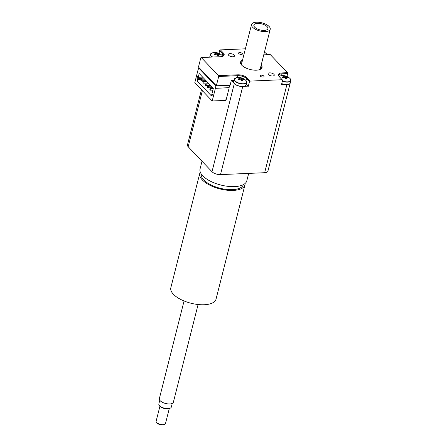 <?xml version="1.0" encoding="UTF-8"?>
<svg xmlns="http://www.w3.org/2000/svg" width="447" height="447" viewBox="0 0 447 447"><rect width="100%" height="100%" fill="white"/><g stroke="black" fill="none" stroke-linecap="round" stroke-linejoin="round"><path stroke-width="0.67" d="M202.497 79.175L201.888 78.538L202.251 77.113M202.631 77.096L198.233 77.286L199.194 73.492L213.336 88.316L212.375 92.11L213.118 92.892L212.548 95.138L211.805 94.356L211.414 95.904L197.278 81.075L197.669 79.532L196.92 78.75L201.888 78.538M197.669 79.532L201.066 79.387M202.675 79.164L203.078 77.566M198.233 77.286L197.49 76.504L196.92 78.75M212.761 94.317L211.805 94.356M197.278 81.075L202.245 80.862L203.223 81.89M206.525 81.438L205.849 80.639M213.225 88.456L212.465 87.662M210.99 86.12L210.23 85.321M208.755 83.779L208 82.98M201.156 80.728A0.805 0.413 -92.5 0 0 201.368 80.829A0.805 0.413 -92.5 0 0 201.748 80.007A0.805 0.413 -92.5 0 0 201.301 79.225A0.805 0.413 -92.5 0 0 200.932 79.834A0.805 0.413 -92.5 0 0 201.156 80.728M203.391 83.069A0.805 0.413 -92.5 0 0 203.603 83.17A0.805 0.413 -92.5 0 0 203.977 82.349A0.805 0.413 -92.5 0 0 203.536 81.566A0.805 0.413 -92.5 0 0 203.161 82.175A0.805 0.413 -92.5 0 0 203.391 83.069M205.626 85.411A0.805 0.413 -92.5 0 0 205.838 85.511A0.805 0.413 -92.5 0 0 206.212 84.69A0.805 0.413 -92.5 0 0 205.765 83.907A0.805 0.413 -92.5 0 0 205.397 84.517A0.805 0.413 -92.5 0 0 205.626 85.411M207.855 87.752A0.805 0.413 -92.5 0 0 208.067 87.852A0.805 0.413 -92.5 0 0 208.447 87.031A0.805 0.413 -92.5 0 0 208 86.243A0.805 0.413 -92.5 0 0 207.626 86.858A0.805 0.413 -92.5 0 0 207.855 87.752M210.09 90.093A0.805 0.413 -92.5 0 0 210.302 90.193A0.805 0.413 -92.5 0 0 210.677 89.372A0.805 0.413 -92.5 0 0 210.23 88.584A0.805 0.413 -92.5 0 0 209.861 89.199A0.805 0.413 -92.5 0 0 210.09 90.093M212.655 91.009A0.805 0.413 -92.5 0 0 212.465 90.925A0.805 0.413 -92.5 0 0 212.096 91.54A0.805 0.413 -92.5 0 0 212.319 92.434A0.805 0.413 -92.5 0 0 212.532 92.535A0.805 0.413 -92.5 0 0 212.699 92.451M229.479 85.209L229.121 87.679L215.325 88.271L215.89 86.025L198.624 67.922L199.278 67.894M229.691 85.433L215.89 86.025M198.624 67.922L198.077 70.09M229.121 87.679L215.398 88.35L212.202 100.988L194.786 82.729L197.982 70.09M229.199 87.757L226.143 99.837L225.59 99.86L225.45 100.419L212.202 100.988M253.22 27.82A9.644 4.185 14.2 0 0 263.249 31.525A9.644 4.185 14.2 0 0 270.234 29.256A9.644 4.185 14.2 0 0 261.908 22.836A9.644 4.185 14.2 0 0 251.532 24.524A9.644 4.185 14.2 0 0 253.22 27.82M255.136 27.591A7.236 3.135 -165.8 0 1 253.868 25.116A7.236 3.135 -165.8 0 1 259.104 23.417A7.236 3.135 -165.8 0 1 266.63 26.194A7.236 3.135 -165.8 0 1 267.893 28.664A7.236 3.135 -165.8 0 1 262.657 30.362A7.236 3.135 -165.8 0 1 255.136 27.591M284.258 75.834A3.107 1.347 14.2 0 0 282.996 75.889A10.281 5.627 78.7 0 1 284.225 76.532L284.08 76.722A10.281 8.499 136.5 0 0 282.096 77.08A3.107 1.347 14.2 0 0 282.778 77.795A10.281 6.61 -43.8 0 1 284.588 77.253L285.074 77.42A10.281 4.017 86.2 0 1 285.789 78.817A3.107 1.347 14.2 0 0 287.052 78.761L287.052 78.761A10.281 6.403 -90.9 0 0 286.013 77.376L286.158 77.186A10.281 7.722 -31.9 0 1 287.957 77.571A3.107 1.347 14.2 0 0 287.276 76.856A10.281 7.387 125.2 0 0 285.65 76.655L285.169 76.487A10.281 4.794 -84.1 0 0 284.258 75.834L284.219 77.365M286.806 77.281L287.276 76.856M282.096 77.08L282.398 77.23L282.096 77.08M282.348 81.225A6.431 2.788 14.2 0 0 287.577 82.136A6.431 2.788 14.2 0 0 290.835 80.589L289.863 78.359A6.308 2.732 -165.8 0 1 287.572 81.851A6.308 2.732 -165.8 0 1 282.415 80.946M279.101 76.459A6.308 2.732 -165.8 0 1 280.275 75.934L279.09 76.448M284.225 76.532L283.94 77.409M285.644 78.493L286.158 77.186M290.779 79.79A6.431 2.788 14.2 0 1 290.835 80.589L290.232 82.974A6.431 2.788 -165.8 0 1 286.974 84.522A6.431 2.788 -165.8 0 1 285.672 84.494A6.431 2.788 -165.8 0 1 281.744 83.611M285.672 84.494L281.47 84.673M240.1 77.728A3.107 1.347 14.2 0 0 238.838 77.784A10.281 5.627 78.7 0 1 240.067 78.426L239.922 78.616A10.281 8.499 136.5 0 0 237.938 78.974A3.107 1.347 14.2 0 0 238.62 79.689A10.281 6.61 -43.8 0 1 240.43 79.147L240.916 79.315A10.281 4.017 86.2 0 1 241.631 80.711A3.107 1.347 14.2 0 0 242.894 80.656L242.894 80.656A10.281 6.403 -90.9 0 0 241.855 79.27L242 79.08A10.281 7.722 -31.9 0 1 243.799 79.465A3.107 1.347 14.2 0 0 243.118 78.75A10.281 7.387 125.2 0 0 241.492 78.549L241.011 78.381A10.281 4.794 -84.1 0 0 240.1 77.728L240.061 79.259M242.648 79.175L243.118 78.75M237.938 78.974L238.24 79.119L237.938 78.974M246.286 84.03L248.258 86.098L243.967 86.282A6.431 2.788 -165.8 0 0 246.068 84.869L246.671 82.483L245.705 80.253A6.308 2.732 -165.8 0 1 243.414 83.745A6.308 2.732 -165.8 0 1 235.575 81.371A6.308 2.732 -165.8 0 1 236.117 77.828L234.206 79.331A6.431 2.788 14.2 0 0 236.938 82.566A6.431 2.788 14.2 0 0 243.419 84.03A6.431 2.788 14.2 0 0 246.671 82.483A6.431 2.788 14.2 0 0 246.621 81.684M240.067 78.426L239.782 79.303M241.486 80.387L242 79.08M243.967 86.282A6.431 2.788 -165.8 0 1 242.816 86.416A6.431 2.788 -165.8 0 1 233.792 82.829A6.431 2.788 -165.8 0 1 233.602 81.717L234.206 79.331A6.431 2.788 14.2 0 1 234.636 78.65M233.792 82.829L231.479 80.404L233.96 80.298M266.971 54.713L266.049 53.394A6.308 2.732 -165.8 0 1 266.943 54.713M216.287 52.757A3.107 1.347 14.2 0 0 215.024 52.813A10.281 5.627 78.7 0 1 216.253 53.456L216.108 53.646A10.281 8.499 136.5 0 0 214.124 54.003A3.107 1.347 14.2 0 0 214.806 54.718A10.281 6.61 -43.8 0 1 216.616 54.182L217.097 54.344A10.281 4.017 86.2 0 1 217.818 55.741A3.107 1.347 14.2 0 0 219.08 55.691L219.08 55.691A10.281 6.403 -90.9 0 0 218.041 54.305L218.186 54.115A10.281 7.722 -31.9 0 1 219.985 54.495A3.107 1.347 14.2 0 0 219.304 53.78A10.281 7.387 125.2 0 0 217.678 53.579L217.192 53.416A10.281 4.794 -84.1 0 0 216.287 52.757L216.247 54.288M218.829 54.204L219.304 53.78M214.124 54.003L214.426 54.154L214.124 54.003M212.694 57.043A6.308 2.732 -165.8 0 1 212.303 52.858L210.392 54.361A6.431 2.788 14.2 0 0 212.191 57.06M222.69 56.3L221.891 55.283A6.308 2.732 -165.8 0 1 222.679 56.311M216.253 53.456L215.968 54.333M217.672 55.417L218.186 54.115M209.755 57.166A6.431 2.788 -165.8 0 1 209.788 56.747L210.392 54.361A6.431 2.788 14.2 0 1 210.816 53.679M272.642 75.99A3.235 1.402 -165.8 0 1 269.379 75.258A3.235 1.402 -165.8 0 1 268.01 73.626A3.235 1.402 -165.8 0 1 271.491 73.062A3.235 1.402 -165.8 0 1 274.279 75.213A3.235 1.402 -165.8 0 1 272.642 75.99M232.926 56.763A3.235 1.402 -165.8 0 1 229.669 56.026A3.235 1.402 -165.8 0 1 228.294 54.4A3.235 1.402 -165.8 0 1 231.775 53.83A3.235 1.402 -165.8 0 1 234.569 55.987A3.235 1.402 -165.8 0 1 232.926 56.763M241.408 54.445A1.961 0.849 -165.8 0 1 239.43 53.998A1.961 0.849 -165.8 0 1 238.592 53.014A1.961 0.849 -165.8 0 1 240.704 52.668A1.961 0.849 -165.8 0 1 242.397 53.975A1.961 0.849 -165.8 0 1 241.408 54.445M262.987 77.074A1.961 0.849 -165.8 0 1 261.009 76.627A1.961 0.849 -165.8 0 1 260.176 75.638A1.961 0.849 -165.8 0 1 262.288 75.297A1.961 0.849 -165.8 0 1 263.981 76.605A1.961 0.849 -165.8 0 1 262.987 77.074M209.772 56.819A6.431 2.788 14.2 0 0 209.755 56.886A6.431 2.788 14.2 0 0 209.716 57.166M218.678 76.504L216.331 85.774L198.474 67.05L200.815 57.78L201.256 57.529L218.522 75.632L218.678 76.504L237.994 75.677A6.431 2.788 -165.8 0 1 246.493 78.56L249.471 81.684L250.164 81.097L282.18 79.728L282.588 80.264L281.414 84.896L286.935 84.662A6.431 2.788 14.2 0 0 290.192 83.12A6.431 2.788 14.2 0 0 290.209 83.047M248.258 86.098L242.777 86.556A6.431 2.788 14.2 0 1 234.284 83.673L212.001 171.721A6.431 2.788 14.2 0 0 220.5 174.604L242.755 86.416M234.373 83.589L231.479 80.404M241.531 64.955A10.449 4.531 -165.8 0 1 241.017 62.803A10.449 4.531 -165.8 0 1 242.224 61.312M260.925 66.044A10.449 4.531 -165.8 0 1 261.277 67.933A10.449 4.531 -165.8 0 1 259.802 69.581M242.52 60.138A11.091 4.811 14.2 0 0 241.296 64.664A11.091 4.811 14.2 0 0 256.422 70.19A11.091 4.811 14.2 0 0 260.148 69.436A11.091 4.811 14.2 0 0 261.221 64.871M279.146 76.549A6.431 2.788 -165.8 0 1 278.9 75.331A6.431 2.788 -165.8 0 1 282.158 73.783L287.672 73.548L287.522 72.677L282.001 72.911A7.074 3.068 14.2 0 0 278.9 76.253A7.074 3.068 14.2 0 0 279.202 76.605L282.18 79.728M287.522 72.677L270.256 54.573L264.736 54.808A7.074 3.068 14.2 0 1 263.769 54.808M245.386 48.818L220.399 49.891L219.7 50.472L222.679 53.595A6.431 2.788 -165.8 0 1 223.394 55.411A6.431 2.788 -165.8 0 1 222.595 56.361M201.256 57.529L220.578 56.702A7.074 3.068 14.2 0 0 222.952 56.221A7.074 3.068 14.2 0 0 223.371 53.009L220.399 49.891M250.164 81.097L247.185 77.979A7.074 3.068 14.2 0 0 237.843 74.805L218.522 75.632M287.672 73.548L286.94 76.448M249.471 81.684L248.297 86.316M231.306 80.549L230.132 85.181L216.331 85.774M218.969 53.377L219.7 50.472M169.273 408.58L165.491 423.527A4.822 2.09 -165.8 0 1 164.669 424.354A4.822 2.09 -165.8 0 1 160.305 424.371A4.822 2.09 -165.8 0 1 156.472 422.281A4.822 2.09 -165.8 0 1 156.143 421.163L159.925 406.217M156.472 422.281L156.908 422.851A4.179 1.81 14.2 0 0 160.233 424.661A4.179 1.81 14.2 0 0 164.01 424.65L164.669 424.354M172.24 403.406L171.313 407.072A6.431 2.788 -165.8 0 1 170.218 408.178A6.431 2.788 -165.8 0 1 164.395 408.195A6.431 2.788 -165.8 0 1 159.288 405.412A6.431 2.788 -165.8 0 1 158.847 403.915L159.775 400.255M159.288 405.412L159.724 405.982A5.789 2.509 14.2 0 0 164.323 408.485A5.789 2.509 14.2 0 0 169.558 408.469L170.218 408.178M198.094 304.519L173.375 402.211A7.236 3.135 -165.8 0 1 165.591 403.479A7.236 3.135 -165.8 0 1 159.344 398.663L184.069 300.971M200.295 172.145A23.311 10.108 14.2 0 0 199.764 173.397A23.311 10.108 14.2 0 0 219.885 188.919A23.311 10.108 14.2 0 0 244.962 184.834A23.311 10.108 14.2 0 0 245.09 183.477M243.341 184.65A21.702 9.409 -165.8 0 1 220.053 188.243A21.702 9.409 -165.8 0 1 201.273 174.006M244.962 184.834L216.035 299.149A23.311 10.108 -165.8 0 1 190.958 303.228A23.311 10.108 -165.8 0 1 170.838 287.712L199.764 173.397M212.001 171.721L188.187 146.75L202.374 90.685M286.913 84.522L264.658 172.71A6.431 2.788 14.2 0 0 267.915 171.167L290.192 83.12M201.446 89.713L187.472 144.94A6.431 2.788 14.2 0 0 188.187 146.75M248.683 173.397L246.805 180.823A24.116 10.46 -165.8 0 1 220.863 185.041A24.116 10.46 -165.8 0 1 200.049 168.988L202.01 161.244M264.658 172.71L220.5 174.604M286.806 78.722A2.738 1.185 -165.8 0 1 285.778 78.784M286.952 77.035A2.738 1.185 -165.8 0 1 287.376 77.404M283.588 76.141A2.738 1.185 -165.8 0 1 284.348 76.152M282.862 77.761A2.738 1.185 -165.8 0 1 282.398 77.23M285.65 76.655L285.398 77.99M285.169 76.487L284.895 77.286M242.648 80.616A2.738 1.185 -165.8 0 1 241.62 80.678M242.794 78.929A2.738 1.185 -165.8 0 1 243.218 79.298M239.43 78.035A2.738 1.185 -165.8 0 1 240.19 78.046M238.698 79.655A2.738 1.185 -165.8 0 1 238.24 79.119M241.492 78.549L241.24 79.884M241.011 78.381L240.732 79.18M218.829 55.646A2.738 1.185 -165.8 0 1 217.806 55.707M218.98 53.958A2.738 1.185 -165.8 0 1 219.404 54.327M215.616 53.07A2.738 1.185 -165.8 0 1 216.376 53.076M214.884 54.685A2.738 1.185 -165.8 0 1 214.426 54.154M217.678 53.579L217.426 54.914M217.192 53.416L216.918 54.216M281.677 75.672L282.001 72.911M237.519 77.566L237.843 74.805M245.99 80.544L246.493 78.56L247.185 77.979M222.176 55.573L222.679 53.595L223.371 53.009M204.53 79.085L201.301 79.225M206 80.633L201.368 80.829M206.76 81.427L203.536 81.566M208.235 82.974L203.603 83.17M208.995 83.768L205.765 83.907M210.47 85.31L205.838 85.511M211.224 86.109L208 86.243M212.699 87.651L208.067 87.852M213.297 88.456L210.23 88.584M212.889 90.082L210.302 90.193M251.532 24.524L241.369 64.692M270.234 29.256L260.07 69.425M286.89 78.672L285.7 78.717M282.979 77.8L282.387 77.191M289.863 78.359A10.287 10.287 0 0 0 280.275 75.934M284.281 76.633L284.175 77.348M285.963 77.264L285.577 78.337M242.732 80.561L241.542 80.611M238.821 79.695L238.229 79.08M245.705 80.253A10.287 10.287 0 0 0 236.117 77.828M240.123 78.527L240.017 79.242M241.805 79.153L241.414 80.231M266.049 53.394A10.287 10.287 0 0 0 264.434 52.165M218.913 55.596L217.728 55.646M215.001 54.724L214.415 54.115M221.891 55.283A10.287 10.287 0 0 0 212.303 52.858M216.309 53.562L216.197 54.271M217.991 54.188L217.6 55.266M209.682 57.171L209.755 56.886"/></g></svg>
